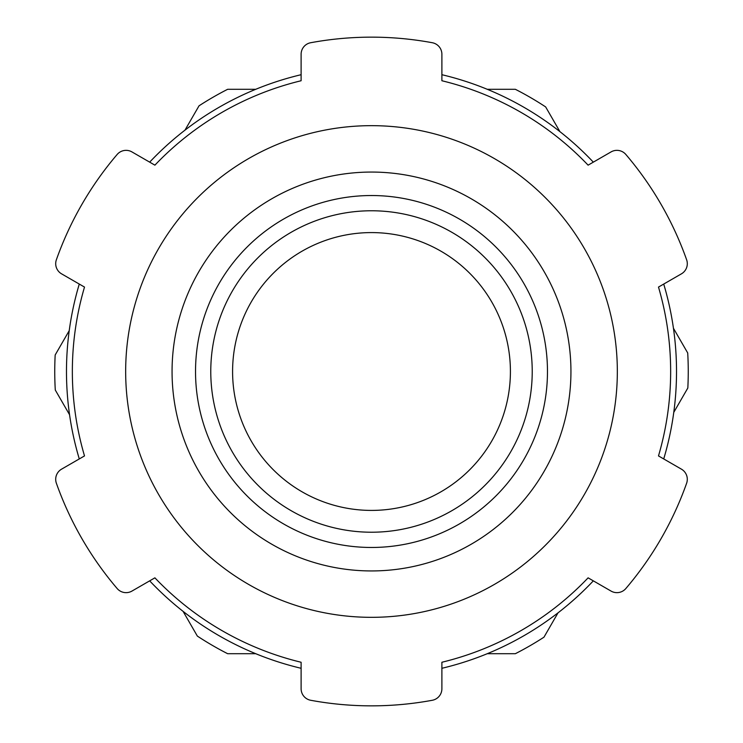 <?xml version="1.0" encoding="UTF-8"?>
<svg xmlns="http://www.w3.org/2000/svg" width="743" height="743" viewBox="0 0 743 743"><rect width="100%" height="100%" fill="white"/><g stroke="black" fill="none" stroke-linecap="round" stroke-linejoin="round"><path stroke-width="1.11" d="M371.5 617.331A245.831 245.831 0 0 0 584.397 248.58A245.831 245.831 0 0 0 158.603 248.58A245.831 245.831 0 0 0 371.5 617.331M673.437 328.257L687.712 352.971A316.75 316.75 0 0 1 687.823 388.022L673.771 412.356M558.021 612.845L543.969 637.178A316.75 316.75 0 0 1 515.354 653.701L487.25 653.701M487.25 89.299L515.354 89.299A316.75 316.75 0 0 1 545.65 106.918L559.916 131.632M184.979 130.155L199.031 105.822A316.75 316.75 0 0 1 227.646 89.299L255.75 89.299M69.563 414.743L55.288 390.029A316.75 316.75 0 0 1 55.177 354.978L69.229 330.644M255.75 653.701L227.646 653.701A316.75 316.75 0 0 1 197.35 636.082L183.084 611.368M611.043 591.075A11.73 11.73 0 0 0 625.838 588.54A334.35 334.35 0 0 0 686.625 483.238A11.73 11.73 0 0 0 681.433 469.158L658.493 455.923A299.16 299.16 0 0 0 658.493 287.077L681.433 273.842A11.73 11.73 0 0 0 686.625 259.762A334.35 334.35 0 0 0 625.838 154.46A11.73 11.73 0 0 0 611.043 151.925L588.103 165.16A299.16 299.16 0 0 0 441.89 80.746L441.89 54.258A11.73 11.73 0 0 0 432.287 42.722A334.35 334.35 0 0 0 310.713 42.722A11.73 11.73 0 0 0 301.11 54.258L301.11 80.746A299.16 299.16 0 0 0 154.897 165.16L131.957 151.925A11.73 11.73 0 0 0 117.162 154.46A334.35 334.35 0 0 0 56.375 259.762A11.73 11.73 0 0 0 61.567 273.842L84.507 287.077A299.16 299.16 0 0 0 84.507 455.923L61.567 469.158A11.73 11.73 0 0 0 56.375 483.238A334.35 334.35 0 0 0 117.162 588.54A11.73 11.73 0 0 0 131.957 591.075L154.897 577.84A299.16 299.16 0 0 0 301.11 662.254L301.11 688.742A11.73 11.73 0 0 0 310.713 700.277A334.35 334.35 0 0 0 432.287 700.277A11.73 11.73 0 0 0 441.89 688.742L441.89 662.254A299.16 299.16 0 0 0 588.103 577.84L611.043 591.075M371.5 172.06A199.44 199.44 0 0 0 172.06 371.5A199.44 199.44 0 0 0 371.5 570.94A199.44 199.44 0 0 0 570.94 371.5A199.44 199.44 0 0 0 371.5 172.06M371.5 532.22A160.72 160.72 0 0 0 510.692 291.135A160.72 160.72 0 0 0 232.308 291.135A160.72 160.72 0 0 0 371.5 532.22M663.722 284.067A305.02 305.02 0 0 1 663.722 458.933M593.332 580.85A305.02 305.02 0 0 1 441.89 668.291M301.11 668.291A305.02 305.02 0 0 1 149.668 580.85M79.278 458.933A305.02 305.02 0 0 1 79.278 284.067M149.668 162.15A305.02 305.02 0 0 1 301.11 74.709M441.89 74.709A305.02 305.02 0 0 1 593.332 162.15M371.5 232.587A138.913 138.913 0 0 0 232.587 371.5A138.913 138.913 0 0 0 371.5 510.413A138.913 138.913 0 0 0 510.413 371.5A138.913 138.913 0 0 0 371.5 232.587A138.913 138.913 0 0 0 232.587 371.5A138.913 138.913 0 0 0 371.5 510.413A138.913 138.913 0 0 0 510.413 371.5A138.913 138.913 0 0 0 371.5 232.587M371.5 547.47A175.97 175.97 0 0 0 547.47 371.5A175.97 175.97 0 0 0 371.5 195.53A175.97 175.97 0 0 0 195.53 371.5A175.97 175.97 0 0 0 371.5 547.47"/></g></svg>
